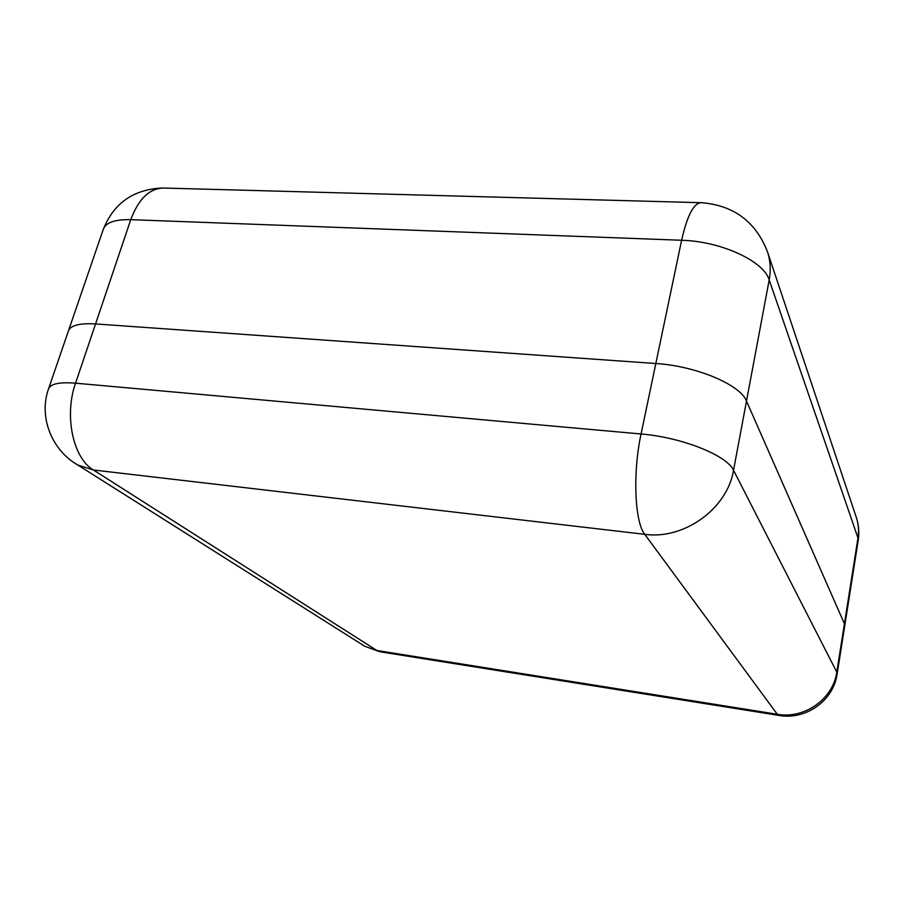 <?xml version="1.0" encoding="UTF-8"?>
<svg xmlns="http://www.w3.org/2000/svg" width="904" height="904" viewBox="0 0 904 904"><rect width="100%" height="100%" fill="white"/><g stroke="black" fill="none" stroke-linecap="round" stroke-linejoin="round"><path stroke-width="1.36" d="M844.426 623.783L857.975 537.948L769.191 279.946L733.528 470.272L836.788 672.135L844.426 623.783L746.489 401.082C740.5 384.754 696.024 365.928 655.818 363.521L95.553 323.937C79.269 323.01 70.173 325.485 68.275 331.361C70.173 325.485 79.269 323.01 95.553 323.937L655.818 363.521C696.024 365.928 740.5 384.754 746.501 401.082L844.426 623.783L844.709 626.009M681.616 240.261L130.764 219.661L75.552 383.183L641.072 433.988L681.616 240.261C720.985 241.244 763.891 261.132 769.191 279.946C770.988 270.126 770.411 260.736 767.485 251.787C755.834 221.875 733.991 205.524 701.956 202.722C694.204 202.168 687.424 214.677 681.616 240.261M162.087 187.998C133.272 189.433 113.644 203.298 103.203 229.605C105.485 222.633 114.672 219.322 130.764 219.661C138.945 197.931 150.505 187.41 165.443 188.088L700.216 202.677M856.257 517.257L856.325 517.461C858.495 524.094 859.049 530.919 857.975 537.948L858.178 540.581M361.928 644.484L364.798 646.292L379.849 651.75L364.798 646.292L77.891 465.085L93.394 469.99L376.855 650.484L777.316 714.284L644.767 534.332L93.394 469.99C73.145 458.249 63.924 415.829 75.552 383.183C59.155 381.906 50.127 383.884 48.443 389.127C38.623 416.925 51.607 450.147 77.891 465.085L74.41 462.904M641.072 433.988C632.585 473.007 634.71 522.207 644.767 534.332C684.012 539.903 727.302 508.816 733.528 470.272C727.121 455.424 681.74 437.265 641.072 433.988M836.788 672.135C833.217 698.916 804.436 719.256 777.316 714.284L778.694 715.392C805.724 720.443 833.601 700.69 837.172 673.774L836.788 672.135M778.694 715.392L381.036 651.942M103.203 229.605L68.58 330.48M767.485 251.787L856.325 517.461C858.755 524.874 859.388 532.422 858.246 540.117L844.765 625.591M48.714 388.347L68.275 331.361M837.172 673.774L844.765 625.624"/></g></svg>
